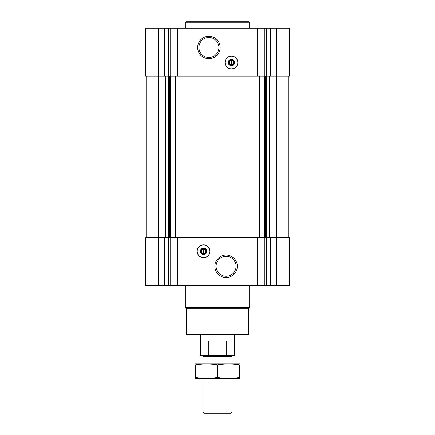 <?xml version="1.0" encoding="UTF-8"?>
<svg xmlns="http://www.w3.org/2000/svg" width="435" height="435" viewBox="0 0 435 435"><rect width="100%" height="100%" fill="white"/><g stroke="black" fill="none" stroke-linecap="round" stroke-linejoin="round"><path stroke-width="0.65" d="M276.491 28.188L276.491 76.13L289.362 76.13L289.362 28.188L145.638 28.188L145.638 76.13L158.509 76.13L158.509 237.662L145.638 237.662L145.638 285.61L289.362 285.61L289.362 237.662L158.509 237.662L158.509 285.61M231.714 64.592L231.714 60.427A2.099 2.099 0 0 1 231.714 64.592L231.714 65.13L231.714 64.592M203.286 248.662L203.286 253.371A2.099 2.099 0 0 1 203.286 249.206L203.286 248.662M276.491 285.61L276.491 76.13L266.296 76.13L266.296 237.662M266.296 76.13L170.667 76.13L170.667 237.662M170.667 76.13L158.509 76.13L158.509 28.188M270.592 237.662L270.592 285.61M257.188 237.662L257.188 285.61M203.558 257.721A6.438 6.438 0 0 0 209.991 251.289A6.438 6.438 0 0 0 203.558 244.851A6.438 6.438 0 0 0 197.12 251.289A6.438 6.438 0 0 0 203.558 257.721M226.08 255.068A11.239 11.239 0 0 1 235.813 271.924A11.239 11.239 0 0 1 216.347 271.924A11.239 11.239 0 0 1 226.08 255.068M177.812 237.662L177.812 285.61M164.408 237.662L164.408 285.61M288.291 76.13L288.291 237.662M146.709 76.13L146.709 237.662M270.592 28.188L270.592 76.13M257.188 28.188L257.188 76.13M231.442 68.942A6.438 6.438 0 0 0 237.015 59.291A6.438 6.438 0 0 0 225.868 59.291A6.438 6.438 0 0 0 231.442 68.942M208.92 36.252A11.239 11.239 0 0 1 218.653 53.114A11.239 11.239 0 0 1 199.186 53.114A11.239 11.239 0 0 1 208.92 36.252M177.812 28.188L177.812 76.13M164.408 28.188L164.408 76.13M248.608 334.412L186.392 334.412L186.93 334.95L248.07 334.95L248.608 334.412L248.608 308.671L249.679 307.599L249.679 285.61M186.392 334.412L186.392 308.671L248.608 308.671M186.392 308.671L185.321 307.599L249.679 307.599M185.321 307.599L185.321 285.61M226.08 256.313A9.994 9.994 0 0 1 234.731 271.299A9.994 9.994 0 0 1 217.429 271.299A9.994 9.994 0 0 1 226.08 256.313M203.558 244.948A6.34 6.34 0 0 1 209.05 254.459A6.34 6.34 0 0 1 198.066 254.459A6.34 6.34 0 0 1 203.558 244.948M203.558 248.07A3.219 3.219 0 0 1 206.342 252.898A3.219 3.219 0 0 1 200.769 252.898A3.219 3.219 0 0 1 203.558 248.07M203.558 248.651A2.637 2.637 0 0 1 205.842 252.604A2.637 2.637 0 0 1 201.274 252.604A2.637 2.637 0 0 1 203.558 248.651M203.825 249.206L203.825 248.662L203.825 249.206A2.099 2.099 0 0 1 203.825 253.371L203.825 249.206M203.825 253.909L203.825 253.371L203.825 253.909M208.92 37.502A9.994 9.994 0 0 1 217.571 52.488A9.994 9.994 0 0 1 200.269 52.488A9.994 9.994 0 0 1 208.92 37.502M231.175 60.427A2.099 2.099 0 0 0 231.175 64.592L231.175 60.427M231.442 65.147A2.637 2.637 0 0 0 233.725 61.188A2.637 2.637 0 0 0 229.158 61.188A2.637 2.637 0 0 0 231.442 65.147M231.442 65.728A3.219 3.219 0 0 0 234.231 60.9A3.219 3.219 0 0 0 228.658 60.9A3.219 3.219 0 0 0 231.442 65.728M231.442 68.85A6.34 6.34 0 0 0 236.934 59.339A6.34 6.34 0 0 0 225.95 59.339A6.34 6.34 0 0 0 231.442 68.85M185.321 28.188L185.321 22.821L249.679 22.821L249.679 28.188M185.321 22.821L186.392 21.75L248.608 21.75L249.679 22.821M208.289 355.33L226.711 355.33L226.711 340.85L208.289 340.85L208.289 355.33L200.339 355.33L200.339 334.95M226.711 355.33L234.661 355.33L234.661 334.95M204.227 355.33L203.02 356.537L231.98 356.537L230.773 355.33M231.98 411.934L203.02 411.934L204.336 413.25L230.664 413.25L231.98 411.934L231.98 378.39M203.02 411.934L203.02 378.39M203.02 363.91L203.02 356.537M195.511 378.374L239.489 378.374M239.489 377.466C239.489 378.662 239.489 378.662 239.489 377.466C232.159 378.662 224.83 378.662 217.5 377.466C210.17 378.662 202.84 378.662 195.511 377.466C195.511 378.662 195.511 378.662 195.511 377.466L195.511 364.834C195.511 363.638 195.511 363.638 195.511 364.834C202.84 363.638 210.17 363.638 217.5 364.834C224.83 363.638 232.159 363.638 239.489 364.834C239.489 363.638 239.489 363.638 239.489 364.834L239.489 377.466M217.5 377.466L217.5 364.834M195.511 363.926L239.489 363.926M266.66 237.662L266.66 285.61M266.383 237.662L266.383 285.61M264.29 237.662L264.29 285.61M264.061 237.662L264.061 285.61M170.939 237.662L170.939 285.61M170.71 237.662L170.71 285.61M168.617 237.662L168.617 285.61M168.34 237.662L168.34 285.61M269.58 76.13L269.58 237.662M269.205 76.13L269.205 237.662M265.926 76.13L265.926 237.662M265.47 76.13L265.47 237.662M264.333 76.13L264.333 237.662M259.456 76.13L259.456 237.662M259.151 76.13L259.151 237.662M175.849 76.13L175.849 237.662M175.544 76.13L175.544 237.662M169.53 76.13L169.53 237.662M169.074 76.13L169.074 237.662M168.704 76.13L168.704 237.662M165.795 76.13L165.795 237.662M165.42 76.13L165.42 237.662M266.66 28.188L266.66 76.13M266.383 28.188L266.383 76.13M264.29 28.188L264.29 76.13M264.061 28.188L264.061 76.13M170.939 28.188L170.939 76.13M170.71 28.188L170.71 76.13M168.617 28.188L168.617 76.13M168.34 28.188L168.34 76.13M231.98 363.91L231.98 356.537"/></g></svg>
